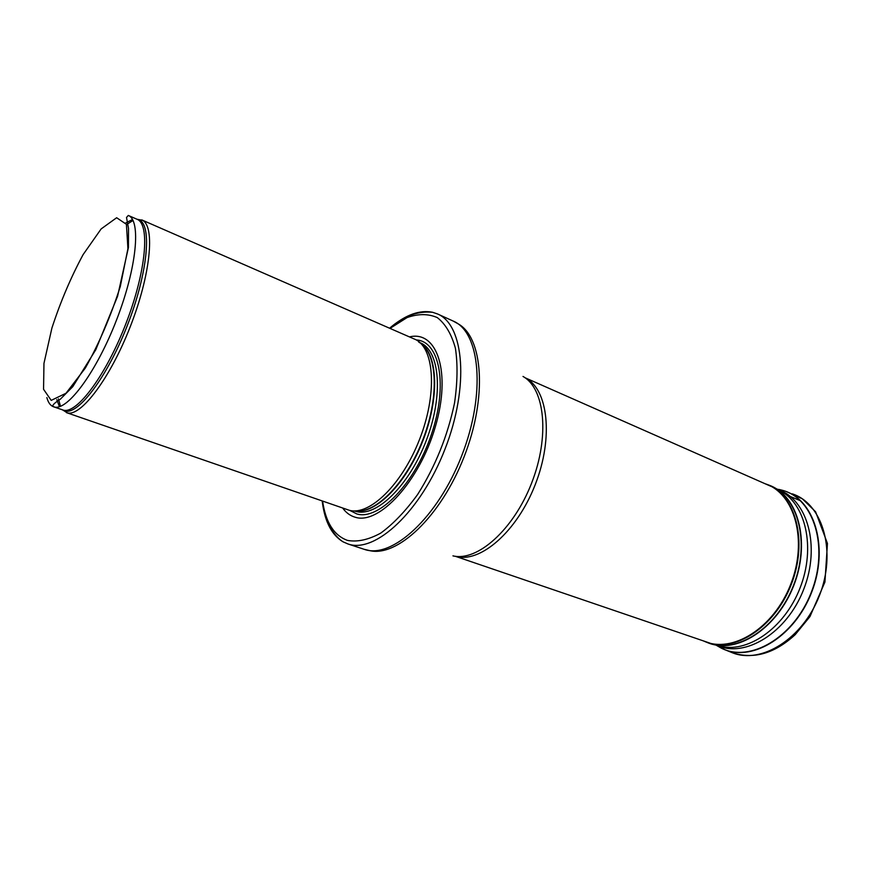 <?xml version="1.0" encoding="UTF-8"?>
<svg xmlns="http://www.w3.org/2000/svg" width="871" height="871" viewBox="0 0 871 871"><rect width="100%" height="100%" fill="white"/><g stroke="black" fill="none" stroke-linecap="round" stroke-linejoin="round"><path stroke-width="1.31" d="M62.679 409.958L67.35 412.887C81.068 416.752 110.269 378.09 130.323 326.505C150.531 274.975 155.256 226.754 142.539 220.298L137.128 219.296M133.034 220.483L126.513 224.576M58.455 398.874L60.48 406.311M66.468 412.636L349.347 510.308C369.522 515.959 402.086 484.461 419.539 439.43C437.22 394.487 434.607 349.26 415.946 339.744L141.733 219.884M342.728 508.109C346.092 512.779 350.262 515.817 355.226 517.243C379.048 525.082 419.419 481.532 435.26 426.997C451.505 372.516 437.144 330.196 409.588 336.881M322.455 503.024C325.09 522.154 331.927 535.077 342.989 541.795L348.052 543.994C375.107 553.749 420.845 511.636 445.037 449.001C469.523 386.474 464.156 324.807 437.536 313.963L432.604 312.286C419.92 309.728 406.136 314.594 391.231 326.886M54.438 407.04C67.796 410.774 96.899 371.188 116.801 319.298C136.845 267.462 141.222 220.156 128.287 215.442L126.513 217.489L128.527 228.463L128.429 247.484L117.563 296.314L95.756 349.783L72.772 386.68L60.317 399.212C54.699 402.816 52.238 405.157 52.946 406.245L54.438 407.04M46.849 397.59C48.199 402.587 50.431 405.657 53.567 406.801L63.507 410.187C77.116 413.997 106.371 374.661 126.175 322.967C146.143 271.338 150.248 224.097 137.074 219.274L128.287 215.442M51.204 400.377L43.55 389.283L43.964 363.37L51.901 328.073C60.447 301.867 70.856 277.381 83.104 254.626L101.145 228.921L116.649 217.739L126.415 224.304L127.928 248.627L120.296 286.483C110.835 316.14 99.163 343.359 85.293 368.117L66 393.267L51.204 400.377M62.255 409.805L65.096 411.068C78.63 414.836 107.503 376.468 127.373 325.351C147.395 274.3 152.164 226.514 139.654 220.123L136.714 219.111M132.512 219.492L125.805 222.9M56.8 399.637L59.424 406.681M355.433 510.885C375.934 513.999 407.203 481.783 423.458 438.113C439.909 394.498 436.904 351.492 418.809 342.183M355.324 510.896C375.39 514.467 406.224 483.666 422.881 440.737C439.724 397.884 437.917 354.334 420.737 343.37M354.628 511.005L355.945 511.408C376.196 517.559 409.196 485.68 426.322 440.399C443.677 395.205 439.877 350.61 420.301 342.815M349.761 510.406L356.816 513.923C378.624 520.793 414.825 483.851 431.395 434.444C448.271 385.102 439.735 341.225 416.316 339.951M322.608 501.152C325.689 522.415 333.985 535.502 347.485 540.401C357.426 542.219 368.509 539.78 380.747 533.106C393.289 523.95 405.559 511.103 417.568 494.576C435.271 466.562 447.596 436.088 454.52 403.121C457.525 382.478 457.819 364.154 455.402 348.171C451.494 334.148 445.473 323.968 437.318 317.61C428.249 313.647 418.156 313.647 407.04 317.599L390.077 328.356M347.758 543.896L364.394 549.383C391.863 559.269 437.808 517.679 461.793 455.544C486.083 393.54 480.215 332.101 453.203 321.072L437.536 313.963M364.1 549.285L369.075 550.461C396.643 557.973 440.791 516.884 464.091 456.829C487.651 396.871 483.024 336.739 457.667 323.587L453.203 321.072M452.942 555.861C477.221 561.839 513.487 529.873 531.582 483.176C549.917 436.578 544.908 388.499 523.003 376.446M455.533 556.297C479.736 563.755 516.895 531.963 535.24 484.603C553.836 437.351 548.044 388.793 525.202 377.872M800.841 500.912L791.129 496.818M732.315 652.738L724.966 649.744C753.644 661.437 794.875 635.786 811.565 592.509C828.626 549.361 815.67 502.567 786.665 491.723L802.398 498.854L815.604 511.789L827.45 543.46L824.935 582.057L809.965 616.581L795.19 634.687C774.559 653.588 753.6 659.608 732.315 652.738C761.232 664.529 802.714 638.922 819.426 595.579C836.508 552.366 823.345 505.43 794.102 494.499L792.305 493.835M716.125 645.171L721.21 648.089C749.877 663.016 793.84 637.659 811.271 592.389C829.127 547.282 813.971 498.843 782.779 490.395L779.012 489.448M716.931 645.378C745.086 658.324 786.861 633.043 803.672 589.417C820.874 545.954 807.275 499.061 777.803 489.502M712.663 644.3L718.608 645.792C746.436 654.295 784.292 628.797 800.046 588.001C816.094 547.336 805.533 502.926 779.305 490.319L773.927 487.39M710.05 643.549L711.738 644.072C739.686 652.619 777.825 626.793 793.753 585.552C809.986 544.419 799.436 499.595 773.089 486.933L771.499 486.181M706.141 642.058L708.047 642.842C736.18 654.306 776.845 628.579 793.481 585.443C810.476 542.448 798.01 495.969 769.55 485.343L767.808 484.69M703.3 640.871L705.946 641.992C734.013 653.424 774.602 627.686 791.227 584.561C808.223 541.588 795.811 495.153 767.427 484.548L773.089 486.933M703.692 641.002C731.738 654.099 773.709 628.492 790.705 584.365C808.103 540.39 794.602 493.117 765.097 483.743M62.625 409.936L67.35 412.887M142.539 220.298L137.074 219.274M432.604 312.286C417.797 310.827 403.48 316.119 389.664 328.182M322.183 501.01C323.631 512.006 326.571 521.261 331.013 528.773C334.725 534.718 338.71 539.062 342.989 541.795M455.304 556.275L710.203 643.223M525.017 377.742L771.39 486.519M724.966 649.744L716.267 645.204M782.779 490.395L777.193 489.175M711.738 644.072L703.322 640.871"/></g></svg>
